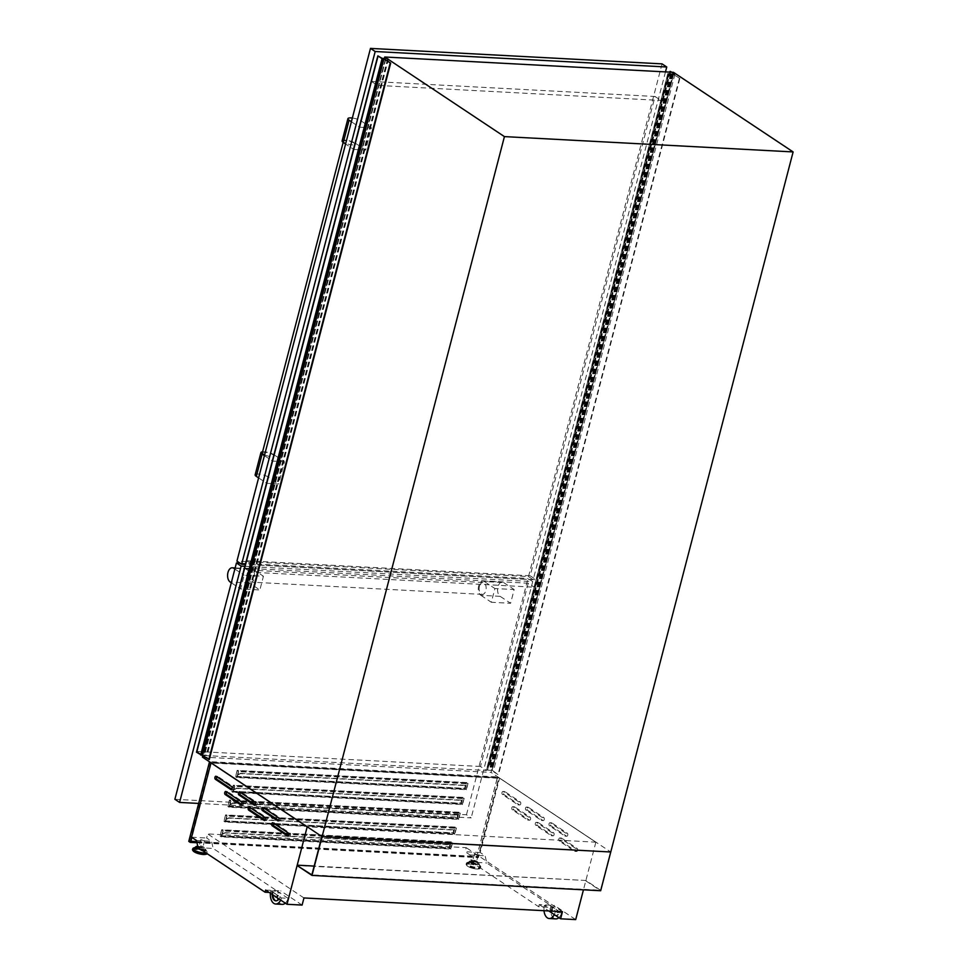 <?xml version="1.0" encoding="UTF-8"?>
<svg xmlns="http://www.w3.org/2000/svg" width="968" height="968" viewBox="0 0 968 968"><rect width="100%" height="100%" fill="white"/><g stroke="black" fill="none" stroke-linecap="round" stroke-linejoin="round"><path stroke-width="0.73" stroke-dasharray="4.84 3.63" d="M673.438 72.322L491.079 772.391L610.76 851.997L321.86 836.534M610.542 851.852L600.547 890.233L311.865 874.903M600.547 890.233L585.894 880.481L314.164 866.058M585.894 880.481L297.103 865.525M585.797 880.844L600.668 890.741M566.498 836.134A1.585 0.932 -87 0 0 566.8 836.243A1.585 0.932 -87 0 0 567.744 835.215A1.585 0.932 -87 0 0 567.272 833.17L551.881 822.933A1.585 0.932 -87 0 0 551.578 822.824A1.585 0.932 -87 0 0 550.586 824.107A1.585 0.932 -87 0 0 551.107 825.898L566.498 836.134L564.889 836.05A1.585 0.932 -87 0 0 565.191 836.158A1.585 0.932 -87 0 0 566.135 835.13A1.585 0.932 -87 0 0 565.663 833.085L550.284 822.848A1.585 0.932 -87 0 0 549.981 822.74A1.585 0.932 -87 0 0 548.989 824.022A1.585 0.932 -87 0 0 549.509 825.813L564.889 836.05M542.987 820.501A1.585 0.932 -87 0 0 543.29 820.598A1.585 0.932 -87 0 0 544.234 819.581A1.585 0.932 -87 0 0 543.762 817.524L528.371 807.3A1.585 0.932 -87 0 0 528.068 807.191A1.585 0.932 -87 0 0 527.076 808.462A1.585 0.932 -87 0 0 527.596 810.264L542.987 820.501L541.378 820.416A1.585 0.932 -87 0 0 541.681 820.513A1.585 0.932 -87 0 0 542.625 819.497A1.585 0.932 -87 0 0 542.153 817.44L526.774 807.215A1.585 0.932 -87 0 0 526.471 807.106A1.585 0.932 -87 0 0 525.479 808.377A1.585 0.932 -87 0 0 525.999 810.18L541.378 820.416M519.477 804.868A1.585 0.932 -87 0 0 519.78 804.965A1.585 0.932 -87 0 0 520.724 803.948A1.585 0.932 -87 0 0 520.252 801.891L504.86 791.655A1.585 0.932 -87 0 0 504.558 791.558A1.585 0.932 -87 0 0 503.578 792.828A1.585 0.932 -87 0 0 504.098 794.631L519.477 804.868L517.88 804.783A1.585 0.932 -87 0 0 518.183 804.88A1.585 0.932 -87 0 0 519.114 803.864A1.585 0.932 -87 0 0 518.642 801.806L503.263 791.57A1.585 0.932 -87 0 0 502.961 791.473A1.585 0.932 -87 0 0 501.969 792.744A1.585 0.932 -87 0 0 502.489 794.546L517.88 804.783M576.323 851.368A1.585 0.932 -87 0 0 576.625 851.477A1.585 0.932 -87 0 0 577.557 850.461A1.585 0.932 -87 0 0 577.097 848.404L561.706 838.167A1.585 0.932 -87 0 0 561.404 838.07A1.585 0.932 -87 0 0 560.411 839.341A1.585 0.932 -87 0 0 560.932 841.131L576.323 851.368L574.714 851.283A1.585 0.932 -87 0 0 575.016 851.392A1.585 0.932 -87 0 0 575.96 850.376A1.585 0.932 -87 0 0 575.488 848.319L560.097 838.082A1.585 0.932 -87 0 0 559.794 837.985A1.585 0.932 -87 0 0 558.802 839.256A1.585 0.932 -87 0 0 559.322 841.047L574.714 851.283M552.813 835.735A1.585 0.932 -87 0 0 553.115 835.844A1.585 0.932 -87 0 0 554.047 834.815A1.585 0.932 -87 0 0 553.587 832.77L538.196 822.534A1.585 0.932 -87 0 0 537.893 822.425A1.585 0.932 -87 0 0 536.901 823.707A1.585 0.932 -87 0 0 537.421 825.498L552.813 835.735L551.203 835.65A1.585 0.932 -87 0 0 551.506 835.759A1.585 0.932 -87 0 0 552.45 834.731A1.585 0.932 -87 0 0 551.978 832.686L536.587 822.449A1.585 0.932 -87 0 0 536.284 822.34A1.585 0.932 -87 0 0 535.292 823.623A1.585 0.932 -87 0 0 535.812 825.414L551.203 835.65M529.302 820.102A1.585 0.932 -87 0 0 529.605 820.211A1.585 0.932 -87 0 0 530.549 819.182A1.585 0.932 -87 0 0 530.077 817.137L514.686 806.901A1.585 0.932 -87 0 0 514.383 806.792A1.585 0.932 -87 0 0 513.391 808.074A1.585 0.932 -87 0 0 513.911 809.865L529.302 820.102L527.693 820.017A1.585 0.932 -87 0 0 527.996 820.114A1.585 0.932 -87 0 0 528.939 819.097A1.585 0.932 -87 0 0 528.467 817.053L513.076 806.816A1.585 0.932 -87 0 0 512.774 806.707A1.585 0.932 -87 0 0 511.794 807.977A1.585 0.932 -87 0 0 512.314 809.78L527.693 820.017M202.748 848.041A3.303 0.883 -165.4 0 1 199.36 847.242A3.303 0.883 -165.4 0 1 197.774 846.02A3.303 0.883 -165.4 0 1 199.202 845.669A3.303 0.883 -165.4 0 1 202.59 846.455A3.303 0.883 -165.4 0 1 204.175 847.69A3.303 0.883 -165.4 0 1 202.748 848.041M197.46 847.218A3.303 0.883 -165.4 0 1 198.888 846.867A3.303 0.883 -165.4 0 1 202.276 847.653A3.303 0.883 -165.4 0 1 203.861 848.875A3.303 0.883 -165.4 0 1 202.445 849.226A3.303 0.883 -165.4 0 1 199.541 848.621M203.8 840.744L200.86 839.546L203.8 840.744M202.022 847.557L199.081 846.359L202.022 847.557M472.795 860.189A3.303 0.883 14.6 0 0 471.368 860.54A3.303 0.883 14.6 0 0 472.953 861.774A3.303 0.883 14.6 0 0 476.341 862.561A3.303 0.883 14.6 0 0 477.769 862.21A3.303 0.883 14.6 0 0 476.183 860.975A3.303 0.883 14.6 0 0 472.795 860.189M472.481 861.387A3.303 0.883 14.6 0 0 471.053 861.738A3.303 0.883 14.6 0 0 472.65 862.96A3.303 0.883 14.6 0 0 476.038 863.746A3.303 0.883 14.6 0 0 477.454 863.408A3.303 0.883 14.6 0 0 475.869 862.173A3.303 0.883 14.6 0 0 472.481 861.387M477.393 855.264L474.453 854.078L477.393 855.264M473.521 860.673L476.462 861.871L473.521 860.673M237.826 774.775L236.603 776.384L464.676 788.339L466.116 782.773L237.16 770.625L235.708 776.191L240.391 773.614L464.846 785.532L465.499 786.863L464.277 788.472L465.366 786.56L464.846 785.532M237.208 777.183L238.66 771.617L467.617 783.765L466.165 789.331L237.208 777.183L235.708 776.191M466.165 789.331L464.676 788.339M236.603 776.384L464.277 788.472M233.966 789.622L232.731 791.231L460.804 803.186L462.256 797.62L233.3 785.459L231.848 791.025L236.519 788.448L460.986 800.367L461.639 801.71L460.405 803.307L461.494 801.395L460.986 800.367M233.348 792.018L234.788 786.464L463.757 798.612L462.305 804.178L233.348 792.018L231.848 791.025M462.305 804.178L460.804 803.186M232.731 791.231L460.405 803.307M230.094 804.456L228.871 806.066L456.944 818.02L458.384 812.455L229.428 800.306L227.988 805.872L232.659 803.295L457.114 815.201L457.767 816.544L456.545 818.154L457.634 816.23L457.114 815.201M229.476 806.864L230.928 801.298L459.885 813.447L458.433 819.013L229.476 806.864L227.988 805.872M458.433 819.013L456.944 818.02M228.871 806.066L456.545 818.154M226.234 819.303L225.012 820.9L453.072 832.855L454.524 827.301L225.568 815.141L224.116 820.707L228.787 818.129L453.254 830.048L453.907 831.379L452.685 832.988L453.762 831.076L453.254 830.048M225.617 821.699L227.069 816.133L456.025 828.293L454.573 833.859L225.617 821.699L224.116 820.707M454.573 833.859L453.072 832.855M225.012 820.9L452.685 832.988M222.362 834.138L221.14 835.747L449.212 847.702L450.664 842.136L221.696 829.987L220.256 835.553L224.927 832.976L449.382 844.882L450.035 846.226L448.813 847.835L449.902 845.911L449.382 844.882M221.745 836.546L223.197 830.98L452.153 843.128L450.701 848.694L221.745 836.546L220.256 835.553M450.701 848.694L449.212 847.702M221.14 835.747L448.813 847.835M276.17 900.833A6.764 3.981 -87 0 0 276.485 900.881A6.764 3.981 -87 0 0 280.381 896.876L274.525 893.367A2.977 1.754 93 0 0 274.9 896.223M277.707 895.485A2.977 1.754 93 0 1 276.17 897.07L276.691 897.106A2.977 1.754 93 0 1 275.166 893.404L270.774 890.875A9.946 5.844 -87 0 0 270.399 893.234M280.672 900.058A9.946 5.844 -87 0 0 281.458 897.977L279.74 896.84A6.764 3.981 -87 0 1 278.857 898.848M272.492 892.012A6.764 3.981 -87 0 0 272.214 894.432M557.883 910.356A2.977 1.754 93 0 1 556.225 911.941A2.977 1.754 93 0 1 554.7 908.238L557.241 910.319A2.977 1.754 93 0 1 555.584 911.904A2.977 1.754 93 0 1 554.059 908.202L554.7 908.238M384.344 58.54L388.555 58.842L385.445 58.854L204.054 755.209L202.917 755.052L384.26 58.854L202.808 755.463M595.816 842.1L499.561 778.078L211.012 762.76L307.267 826.781L595.804 842.172L499.609 778.151L480.237 852.542L485.125 855.797L486.771 862.972L553.769 907.536L554.325 905.382L575.694 919.6M595.865 842.172L583.45 889.834M480.237 852.542L465.136 851.731L470.037 854.986L471.67 862.173L486.771 862.972M471.67 862.173L538.68 906.738L553.769 907.536M470.037 854.986L485.125 855.797M538.68 906.738L539.236 904.584L554.325 905.382M554.059 908.202L550.949 905.745L544.367 905.395L555.051 912.497L561.634 912.848L557.241 910.319M539.236 904.584L548.808 910.948M202.397 757.073L491.079 772.391M269.201 892.435L280.175 893.016L213.178 848.452L211.532 841.265L206.644 838.01L207.697 833.932L466.201 847.653L465.136 851.731M198.077 847.653L213.178 848.452M191.543 837.211L206.644 838.01M196.444 840.466L211.532 841.265M188.772 841.398L476.825 856.692L497.6 776.929L209.548 761.635L211.048 762.627L191.616 837.26M497.6 776.929L499.089 777.921L211.048 762.627M265.643 890.064L280.732 890.862L280.175 893.016M285.306 903.144A9.946 5.844 -87 0 0 288.041 898.328L281.458 897.977M288.041 898.328L277.356 891.225A9.946 5.844 -87 0 0 282.257 904.366M270.774 890.875L277.356 891.225M275.166 893.404L274.525 893.367M280.381 896.876L279.74 896.84M302.101 905.08L280.732 890.862M562.456 911.675L466.201 847.653M303.964 897.953L207.697 833.932M595.804 842.172L499.548 778.151M544.367 905.395A9.946 5.844 -87 0 0 544.004 910.694M554.265 914.578A9.946 5.844 -87 0 0 555.051 912.497M550.949 905.745A9.946 5.844 -87 0 0 555.85 918.886M558.899 917.664A9.946 5.844 -87 0 0 561.634 912.848M552.668 906.883A6.764 3.981 -87 0 0 556.019 915.716A6.764 3.981 -87 0 0 559.915 911.711M552.026 906.847A6.764 3.981 -87 0 0 555.378 915.68A6.764 3.981 -87 0 0 559.274 911.675M278.348 895.521A2.977 1.754 93 0 1 276.691 897.106M273.133 892.048A6.764 3.981 -87 0 0 272.867 894.868M468.04 783.414L466.394 789.719L236.797 777.534L238.43 771.23L468.04 783.414L466.757 782.567L237.148 770.383L235.514 776.687L465.112 788.872L466.757 782.567M464.168 798.261L462.522 804.565L232.925 792.381L234.571 786.076L464.168 798.261L462.885 797.402L233.288 785.217L231.642 791.521L461.24 803.706L462.885 797.402M460.308 813.096L458.663 819.4L229.065 807.215L230.699 800.911L460.308 813.096L459.026 812.249L229.416 800.052L227.782 806.368L457.38 818.553L459.026 812.249M456.436 827.93L454.791 834.247L225.193 822.062L226.839 815.746L456.436 827.93L455.154 827.083L225.556 814.899L223.911 821.203L453.508 833.387L455.154 827.083M452.576 842.777L450.931 849.081L221.333 836.896L222.979 830.592L452.576 842.777L451.294 841.918L221.696 829.733L220.051 836.05L449.648 848.234L451.294 841.918M476.825 856.692L478.313 857.684L499.089 777.921M196.964 842.753L478.313 857.684M196.879 842.366L478.095 857.297L498.677 778.272L211.278 763.014L191.894 837.441M452.153 843.128L450.664 842.136M223.197 830.98L221.696 829.987M456.025 828.293L454.524 827.301M227.069 816.133L225.568 815.141M459.885 813.447L458.384 812.455M230.928 801.298L229.428 800.306M463.757 798.612L462.256 797.62M234.788 786.464L233.3 785.459M467.617 783.765L466.116 782.773M238.66 771.617L237.16 770.625M196.698 841.579L476.813 856.438L497.395 777.425L498.677 778.272M476.813 856.438L478.095 857.297M497.395 777.425L209.996 762.167L211.278 763.014M209.996 762.167L189.413 841.192L190.696 842.039M189.413 841.192L190.89 841.265M450.931 849.081L449.648 848.234M221.333 836.896L220.051 836.05M222.979 830.592L221.696 829.733M454.791 834.247L453.508 833.387M225.193 822.062L223.911 821.203M226.839 815.746L225.556 814.899M458.663 819.4L457.38 818.553M229.065 807.215L227.782 806.368M230.699 800.911L229.416 800.052M462.522 804.565L461.24 803.706M232.925 792.381L231.642 791.521M234.571 786.076L233.288 785.217M466.394 789.719L465.112 788.872M236.797 777.534L235.514 776.687M238.43 771.23L237.148 770.383M224.927 832.976L222.229 833.835M224.782 832.661L449.249 844.58M228.787 818.129L226.088 818.989M228.654 817.827L453.109 829.733M232.659 803.295L229.96 804.154M232.514 802.98L456.981 814.899M236.519 788.448L233.82 789.307M236.386 788.146L460.841 800.064M240.391 773.614L237.692 774.473M240.245 773.311L464.713 785.217M241.601 804.456L242.218 804.868A1.585 0.932 -87 0 0 242.52 804.965A1.585 0.932 -87 0 0 243.512 803.694A1.585 0.932 -87 0 0 242.992 801.891L227.613 791.667A1.585 0.932 -87 0 0 227.311 791.558A1.585 0.932 -87 0 0 226.621 791.981M265.111 820.09L265.728 820.501A1.585 0.932 -87 0 0 266.031 820.598A1.585 0.932 -87 0 0 267.023 819.327A1.585 0.932 -87 0 0 266.502 817.536L251.111 807.3A1.585 0.932 -87 0 0 250.809 807.191A1.585 0.932 -87 0 0 250.131 807.627M288.621 835.723L289.238 836.134A1.585 0.932 -87 0 0 289.541 836.243A1.585 0.932 -87 0 0 290.533 834.96A1.585 0.932 -87 0 0 290.013 833.17L274.622 822.933A1.585 0.932 -87 0 0 274.319 822.824A1.585 0.932 -87 0 0 273.642 823.26M231.788 789.21L232.405 789.622A1.585 0.932 -87 0 0 232.707 789.731A1.585 0.932 -87 0 0 233.699 788.46A1.585 0.932 -87 0 0 233.179 786.657L217.788 776.421A1.585 0.932 -87 0 0 217.485 776.324A1.585 0.932 -87 0 0 216.796 776.747M255.286 804.856L255.915 805.267A1.585 0.932 -87 0 0 256.205 805.364A1.585 0.932 -87 0 0 257.198 804.093A1.585 0.932 -87 0 0 256.677 802.29L241.298 792.054A1.585 0.932 -87 0 0 240.996 791.957A1.585 0.932 -87 0 0 240.306 792.381M278.796 820.489L279.413 820.9A1.585 0.932 -87 0 0 279.716 820.997A1.585 0.932 -87 0 0 280.708 819.727A1.585 0.932 -87 0 0 280.188 817.924L264.808 807.699A1.585 0.932 -87 0 0 264.506 807.59A1.585 0.932 -87 0 0 263.816 808.026M387.962 58.854L206.571 755.209L204.054 755.209M196.456 752.221L200.678 754.641L206.571 755.209M197.085 752.245L378.476 55.89M388.337 58.745L206.958 755.1M388.531 58.818L207.14 755.173M388.555 58.842L207.164 755.197M388.325 58.879L206.934 755.234M385.929 58.758L204.55 755.113M385.893 58.721L204.502 755.076M385.506 58.709L204.115 755.064M385.869 58.951L204.478 755.306M385.542 58.927L204.163 755.282M385.445 58.854L203.558 755.076M384.949 58.721L384.308 58.697M202.917 755.052L209.294 759.481M384.151 58.794L202.772 755.149M492.143 770.238L498.459 774.823L491.454 770.467L486.408 769.935L492.143 770.238L673.704 73.846L671.32 72.213M671.961 72.249L674.926 74.221L673.534 74.282L679.838 78.468L672.845 74.112L668.61 73.762L487.231 770.117M679.838 78.468L498.459 774.823M679.355 78.444L497.976 774.799M672.845 74.112L491.454 770.467M672.349 73.979L490.957 770.334M671.707 73.943L490.316 770.298M671.562 74.04L490.171 770.395M671.659 74.112L490.28 770.467M671.344 74.1L489.953 770.455M670.981 73.858L489.59 770.213M670.594 73.834L489.203 770.189M670.642 73.858L489.251 770.213M668.61 73.762L486.856 770.092M668.247 73.737L486.42 769.996M667.811 73.641L486.408 769.935M667.799 73.58L673.534 73.883M669.856 72.14L488.659 767.721M670.703 71.414L489.312 767.769M674.926 74.221L493.547 770.576M500.117 596.324L480.854 595.296A7.357 4.332 93 0 1 478.688 585.797A7.357 4.332 93 0 1 483.032 581.09A7.357 4.332 93 0 1 484.436 581.574L503.699 582.591A7.357 4.332 -87 0 0 502.295 582.107A7.357 4.332 -87 0 0 497.951 586.826A7.357 4.332 -87 0 0 500.117 596.324L510.596 603.282L514.165 589.56L494.902 588.532L491.333 602.265L510.596 603.282M235.042 568.337L252.963 569.281A7.357 4.332 -87 0 0 251.571 568.797A7.357 4.332 -87 0 0 247.227 573.516A7.357 4.332 -87 0 0 249.393 583.014L259.86 589.972L263.441 576.25L244.178 575.222L240.596 588.955L259.86 589.972M202.917 755.415L250.664 572.149L534.203 587.189L486.468 770.467L202.917 755.415L196.94 751.434L244.674 568.168L250.664 572.149M503.699 582.591L514.165 589.56M484.436 581.574L494.902 588.532M480.854 595.296L491.333 602.265M252.963 569.281L263.441 576.25M234.861 569.039L244.178 575.222M231.292 582.76L240.596 588.955M244.674 568.168L528.226 583.208L534.203 587.189M528.226 583.208L480.491 766.487L486.468 770.467M480.491 766.487L196.94 751.434M174.881 799.29L466.467 814.766L471.162 817.899L198.67 803.428M244.88 566.292L532.727 581.574L471.162 817.899M466.467 814.766L528.02 578.441L532.727 581.574M240.003 563.158L528.02 578.441M346.024 140.662A5.965 1.585 14.6 0 0 343.459 141.292A5.965 1.585 14.6 0 0 346.326 143.506A5.965 1.585 14.6 0 0 352.437 144.922A5.965 1.585 14.6 0 0 355.002 144.292A5.965 1.585 14.6 0 0 352.134 142.078A5.965 1.585 14.6 0 0 346.024 140.662M262.28 452.927A5.965 1.585 -165.4 0 1 264.845 452.298A5.965 1.585 -165.4 0 1 270.967 453.714A5.965 1.585 -165.4 0 1 273.823 455.928A5.965 1.585 -165.4 0 1 271.258 456.557A5.965 1.585 -165.4 0 1 264.591 454.899M665.476 71.91L533.199 579.711L528.504 576.589L236.93 561.113M528.504 576.589L662.051 63.876M284.471 461.712L272.589 461.083L266.793 483.334L278.675 483.964L284.471 461.712L273.992 454.742L268.197 477.006L278.675 483.964M353.768 149.447L365.65 150.076L371.446 127.812L359.564 127.183L353.768 149.447L345.576 144.002M533.199 579.711L245.364 564.441M371.458 81.421L655.009 96.473L530.161 575.791L246.61 560.738L371.458 81.421L377.447 85.402L660.999 100.454L536.139 579.771L252.588 564.719L377.447 85.402M530.161 575.791L536.139 579.771M655.009 96.473L660.999 100.454M246.61 560.738L252.588 564.719M351.372 121.738L359.564 127.183M352.34 118.023A7.357 1.948 -165.4 0 1 360.967 120.843L355.171 143.107A7.357 1.948 14.6 0 0 345.274 140.166A7.357 1.948 14.6 0 0 342.115 140.941M355.171 143.107L365.65 150.076M360.967 120.843L371.446 127.812M264.397 455.638L272.589 461.083M262.57 451.814A7.357 1.948 -165.4 0 1 264.107 451.802A7.357 1.948 -165.4 0 1 273.992 454.742M258.601 477.889L266.793 483.334M268.197 477.006A7.357 1.948 14.6 0 0 258.299 474.054A7.357 1.948 14.6 0 0 255.141 474.828M479.438 586.306A5.965 3.509 -87 0 0 482.33 594.388A5.965 3.509 -87 0 0 485.851 590.565A5.965 3.509 -87 0 0 482.959 582.482A5.965 3.509 -87 0 0 479.438 586.306M247.977 574.012A5.965 3.509 -87 0 0 250.869 582.107A5.965 3.509 -87 0 0 254.39 578.283A5.965 3.509 -87 0 0 251.498 570.188A5.965 3.509 -87 0 0 247.977 574.012M197.678 846.371A4.646 1.234 -165.4 0 1 198.162 846.383A4.646 1.234 -165.4 0 1 204.417 848.246A4.646 1.234 -165.4 0 1 203.159 849.71A4.646 1.234 -165.4 0 1 200.545 849.287M197.291 846.395A5.07 1.343 -165.4 0 1 197.895 846.407A5.07 1.343 -165.4 0 1 205.446 849.105A5.07 1.343 -165.4 0 1 203.341 850.025A5.07 1.343 -165.4 0 1 201.223 849.735M193.358 848.101A7.321 1.948 -165.4 0 1 196.117 847.762A7.321 1.948 -165.4 0 1 207.007 851.659A7.321 1.948 -165.4 0 1 205.99 852.917M192.971 848.525A7.49 1.984 -165.4 0 1 195.935 848.089A7.49 1.984 -165.4 0 1 203.607 849.88A7.49 1.984 -165.4 0 1 207.2 852.663A7.49 1.984 -165.4 0 1 206.487 853.244M192.523 849.589A7.49 1.984 -165.4 0 1 195.742 848.791A7.49 1.984 -165.4 0 1 203.425 850.582A7.49 1.984 -165.4 0 1 207.019 853.365A7.49 1.984 -165.4 0 1 206.934 853.546M192.959 850.533A6.897 1.827 -165.4 0 1 195.923 849.565A6.897 1.827 -165.4 0 1 205.192 852.324A6.897 1.827 -165.4 0 1 203.328 854.49M471.755 860.915A4.646 1.234 14.6 0 0 470.509 862.367A4.646 1.234 14.6 0 0 476.752 864.23A4.646 1.234 14.6 0 0 478.01 862.766A4.646 1.234 14.6 0 0 471.755 860.915M471.489 860.927A5.07 1.343 14.6 0 0 469.577 861.157A5.07 1.343 14.6 0 0 471.186 863.105A5.07 1.343 14.6 0 0 476.934 864.557A5.07 1.343 14.6 0 0 479.039 863.625A5.07 1.343 14.6 0 0 471.489 860.927M469.71 862.282A7.321 1.948 14.6 0 0 466.951 862.621A7.321 1.948 14.6 0 0 469.286 865.44A7.321 1.948 14.6 0 0 477.587 867.522A7.321 1.948 14.6 0 0 480.6 866.178A7.321 1.948 14.6 0 0 469.71 862.282M469.528 862.609A7.49 1.984 14.6 0 0 466.298 863.408A7.49 1.984 14.6 0 0 469.904 866.191A7.49 1.984 14.6 0 0 477.575 867.969A7.49 1.984 14.6 0 0 480.793 867.183A7.49 1.984 14.6 0 0 477.2 864.4A7.49 1.984 14.6 0 0 469.528 862.609M469.335 863.323A7.49 1.984 14.6 0 0 466.116 864.109A7.49 1.984 14.6 0 0 469.71 866.892A7.49 1.984 14.6 0 0 477.393 868.671A7.49 1.984 14.6 0 0 480.612 867.885A7.49 1.984 14.6 0 0 477.018 865.102A7.49 1.984 14.6 0 0 469.335 863.323M469.516 864.085A6.897 1.827 14.6 0 0 467.653 866.251A6.897 1.827 14.6 0 0 476.921 869.01A6.897 1.827 14.6 0 0 478.785 866.844A6.897 1.827 14.6 0 0 469.516 864.085M512.314 809.78L513.911 809.865M513.076 806.816L514.686 806.901M528.467 817.053L530.077 817.137M535.812 825.414L537.421 825.498M536.587 822.449L538.196 822.534M551.978 832.686L553.587 832.77M559.322 841.047L560.932 841.131M560.097 838.082L561.706 838.167M575.488 848.319L577.097 848.404M502.489 794.546L504.098 794.631M503.263 791.57L504.86 791.655M518.642 801.806L520.252 801.891M525.999 810.18L527.596 810.264M526.774 807.215L528.371 807.3M542.153 817.44L543.762 817.524M549.509 825.813L551.107 825.898M550.284 822.848L551.881 822.933M565.663 833.085L567.272 833.17M227.613 791.667L226.004 791.57M242.218 804.868L241.226 804.807M242.992 801.891L241.395 801.806M251.111 807.3L249.514 807.215M265.728 820.501L264.736 820.44M266.502 817.536L264.893 817.44M274.622 822.933L273.024 822.848M289.238 836.134L288.246 836.086M290.013 833.17L288.404 833.085M217.788 776.421L216.179 776.336M232.405 789.622L231.412 789.573M233.179 786.657L231.57 786.573M241.298 792.054L239.689 791.969M255.915 805.267L254.923 805.207M256.677 802.29L255.08 802.206M264.808 807.699L263.199 807.615M279.413 820.9L278.421 820.84M280.188 817.924L278.59 817.839M387.829 58.903L206.438 755.258M382.07 58.286L200.678 754.641M378.452 55.902L197.061 752.257M382.602 58.443L201.223 754.798M387.696 58.879L206.305 755.234M387.587 58.842L206.196 755.197M487.569 770.141L668.985 73.822M673.643 74.149L492.252 770.504M673.534 74.282L492.155 770.637M668.985 73.774L487.594 770.129M668.912 73.822L487.521 770.177M667.944 73.689L486.553 770.044L667.92 73.689M673.643 73.762L492.264 770.117M670.086 71.378L488.707 767.733M249.393 583.014L230.13 581.986M565.191 836.158L566.8 836.243M541.681 820.513L543.29 820.598M518.183 804.88L519.78 804.965M575.016 851.392L576.625 851.477M551.506 835.759L553.115 835.844M527.996 820.114L529.605 820.211M206.946 853.546L207.007 851.659L205.446 849.105C204.212 847.726 201.743 846.806 198.053 846.347L197.69 846.335M200.86 839.546L199.081 846.359M471.368 860.54L471.053 861.738M471.646 860.867L466.951 862.621L466.116 864.109C466.999 866.65 470.642 868.308 477.042 869.058C479.874 868.962 481.06 868.574 480.612 867.885L479.039 863.625C477.805 862.246 475.336 861.326 471.646 860.867M474.453 854.078L472.674 860.879M478.228 855.059L476.462 861.871M477.769 862.21L477.454 863.408M555.584 911.904L556.225 911.941M555.378 915.68L556.019 915.716M204.635 840.539L202.869 847.351M204.175 847.69L203.861 848.875M276.485 900.881L275.844 900.845M512.774 806.707L514.383 806.792M536.284 822.34L537.893 822.425M559.794 837.985L561.404 838.07M502.961 791.473L504.558 791.558M526.471 807.106L528.068 807.191M549.981 822.74L551.578 822.824M227.311 791.558L225.701 791.473M242.52 804.965L240.923 804.88M250.809 807.191L249.212 807.106M266.031 820.598L264.433 820.513M274.319 822.824L272.722 822.74M289.541 836.243L287.932 836.158M217.485 776.324L215.876 776.239M232.707 789.731L231.098 789.646M240.996 791.957L239.386 791.872M256.205 805.364L254.608 805.279M264.506 807.59L262.897 807.506M279.716 820.997L278.118 820.912M384.127 58.733L202.736 755.088M673.474 74.197L492.083 770.552M671.526 73.992L490.147 770.346M673.704 73.846L492.325 770.201M483.032 581.09L502.295 582.107M235.151 567.926L251.571 568.797M343.459 141.292L343.168 142.393M355.002 144.292L273.823 455.928M482.33 594.388L250.869 582.107M482.959 582.482L251.498 570.188"/><path stroke-width="1.45" d="M311.986 875.423L600.668 890.741L610.76 851.997L321.86 836.534L311.865 874.903L297.103 865.525L311.986 875.423L504.425 136.609L384.744 57.003L384.151 58.794L390.673 63.126L209.294 759.481L196.456 752.221L377.835 55.866L382.07 58.286L384.344 58.54M314.164 866.058L297.2 865.162M261.953 808.522A1.585 0.932 -87 0 0 262.425 810.579L277.816 820.816A1.585 0.932 -87 0 0 278.118 820.912A1.585 0.932 -87 0 0 279.111 819.642A1.585 0.932 -87 0 0 278.59 817.839L263.199 807.615A1.585 0.932 -87 0 0 262.897 807.506A1.585 0.932 -87 0 0 261.953 808.522M263.816 808.026A1.585 0.932 -87 0 0 263.562 808.607A1.585 0.932 -87 0 0 264.034 810.664L278.796 820.489M238.443 792.889A1.585 0.932 -87 0 0 238.914 794.946L254.306 805.17A1.585 0.932 -87 0 0 254.608 805.279A1.585 0.932 -87 0 0 255.6 804.009A1.585 0.932 -87 0 0 255.08 802.206L239.689 791.969A1.585 0.932 -87 0 0 239.386 791.872A1.585 0.932 -87 0 0 238.443 792.889M240.306 792.381A1.585 0.932 -87 0 0 240.052 792.974A1.585 0.932 -87 0 0 240.524 795.03L255.286 804.856M214.944 777.256A1.585 0.932 -87 0 0 215.404 779.3L230.795 789.537A1.585 0.932 -87 0 0 231.098 789.646A1.585 0.932 -87 0 0 232.09 788.375A1.585 0.932 -87 0 0 231.57 786.573L216.179 776.336A1.585 0.932 -87 0 0 215.876 776.239A1.585 0.932 -87 0 0 214.944 777.256M216.796 776.747A1.585 0.932 -87 0 0 216.542 777.34A1.585 0.932 -87 0 0 217.013 779.385L231.788 789.21M271.778 823.768A1.585 0.932 -87 0 0 272.25 825.813L287.629 836.05A1.585 0.932 -87 0 0 287.932 836.158A1.585 0.932 -87 0 0 288.924 834.876A1.585 0.932 -87 0 0 288.404 833.085L273.024 822.848A1.585 0.932 -87 0 0 272.722 822.74A1.585 0.932 -87 0 0 271.778 823.768M273.642 823.26A1.585 0.932 -87 0 0 273.387 823.853A1.585 0.932 -87 0 0 273.847 825.898L288.621 835.723M248.268 808.123A1.585 0.932 -87 0 0 248.74 810.18L264.131 820.416A1.585 0.932 -87 0 0 264.433 820.513A1.585 0.932 -87 0 0 265.413 819.243A1.585 0.932 -87 0 0 264.893 817.44L249.514 807.215A1.585 0.932 -87 0 0 249.212 807.106A1.585 0.932 -87 0 0 248.268 808.123M250.131 807.627A1.585 0.932 -87 0 0 249.877 808.207A1.585 0.932 -87 0 0 250.349 810.264L265.111 820.09M224.757 792.49A1.585 0.932 -87 0 0 225.229 794.546L240.621 804.783A1.585 0.932 -87 0 0 240.923 804.88A1.585 0.932 -87 0 0 241.915 803.609A1.585 0.932 -87 0 0 241.395 801.806L226.004 791.57A1.585 0.932 -87 0 0 225.701 791.473A1.585 0.932 -87 0 0 224.757 792.49M226.621 791.981A1.585 0.932 -87 0 0 226.367 792.574A1.585 0.932 -87 0 0 226.839 794.631L241.601 804.456M199.541 848.621A3.303 0.883 -165.4 0 1 197.46 847.218L197.738 846.153M210.927 762.832L307.183 826.854L287.012 904.281L265.643 890.064L265.087 892.218L198.077 847.653L196.444 840.466L191.543 837.211L211 762.796M276.049 897.07L276.183 897.082A2.977 1.754 93 0 1 276.049 897.07A2.977 1.754 93 0 1 274.9 896.223M270.399 893.234A9.946 5.844 -87 0 0 275.674 904.015A9.946 5.844 -87 0 0 280.672 900.058M272.214 894.432A6.764 3.981 -87 0 0 275.844 900.845A6.764 3.981 -87 0 0 278.857 898.848M202.808 755.463L202.397 757.073L322.078 836.667L610.76 851.997L793.119 151.928L504.425 136.609M583.45 889.834L575.694 919.6L560.605 918.801L562.456 911.675L303.964 897.953L302.101 905.08L287.012 904.281M548.808 910.948L560.605 918.801M793.119 151.928L673.438 72.322L384.744 57.003M265.087 892.218L269.201 892.435M307.243 826.854L210.988 762.832M544.004 910.694A9.946 5.844 -87 0 0 549.267 918.535A9.946 5.844 -87 0 0 554.265 914.578M549.267 918.535L555.85 918.886A9.946 5.844 -87 0 0 558.899 917.664M275.674 904.015L282.257 904.366A9.946 5.844 -87 0 0 285.306 903.144M272.867 894.868A6.764 3.981 -87 0 0 276.17 900.833M191.616 837.26L190.273 842.39L196.964 842.753M209.512 761.804L188.772 841.398L190.273 842.39M191.894 837.441L190.696 842.039L196.879 842.366M190.89 841.265L196.698 841.579M390.673 63.126L383.885 58.903L382.07 58.673L200.678 755.028M382.07 58.673L377.835 55.866M390.189 63.101L208.81 759.457M671.32 72.213L670.05 71.366L669.856 72.14M670.05 71.366L671.961 72.249M231.292 582.76L230.13 581.986A7.357 4.332 93 0 1 227.964 572.499A7.357 4.332 93 0 1 232.308 567.78A7.357 4.332 93 0 1 233.699 568.264L234.861 569.039M198.67 803.428L179.588 802.424L241.141 566.099L244.88 566.292M241.141 566.099L236.446 562.965L174.881 799.29L179.588 802.424M236.446 562.965L240.003 563.158M264.591 454.899A5.965 1.585 -165.4 0 1 262.28 452.927L343.168 142.393M666.758 66.998L662.051 63.876L370.478 48.4L236.93 561.113L241.625 564.235L375.185 51.522L666.758 66.998L665.476 71.91M370.478 48.4L375.185 51.522M245.364 564.441L241.625 564.235M343.289 142.477L349.085 120.213A7.357 1.948 -165.4 0 1 347.911 118.677L342.115 140.941A7.357 1.948 14.6 0 0 343.289 142.477L345.576 144.002M349.085 120.213L351.372 121.738M347.911 118.677A7.357 1.948 -165.4 0 1 351.081 117.902A7.357 1.948 -165.4 0 1 352.34 118.023M262.11 454.113A7.357 1.948 -165.4 0 1 260.937 452.576L255.141 474.828A7.357 1.948 14.6 0 0 256.314 476.377L262.11 454.113L264.397 455.638M260.937 452.576A7.357 1.948 -165.4 0 1 262.57 451.814M256.314 476.377L258.601 477.889M264.034 810.664L262.425 810.579M240.524 795.03L238.914 794.946M217.013 779.385L215.404 779.3M273.847 825.898L272.25 825.813M250.349 810.264L248.74 810.18M226.839 794.631L225.229 794.546M200.545 849.287A4.646 1.234 -165.4 0 1 196.431 847.46A4.646 1.234 -165.4 0 1 197.678 846.371M201.223 849.735A5.07 1.343 -165.4 0 1 195.984 846.637A5.07 1.343 -165.4 0 1 197.291 846.395M205.99 852.917A7.321 1.948 -165.4 0 1 203.994 853.002A7.321 1.948 -165.4 0 1 195.693 850.908A7.321 1.948 -165.4 0 1 193.358 848.101L192.705 848.888A7.49 1.984 -165.4 0 1 192.971 848.525M206.487 853.244A7.49 1.984 -165.4 0 1 203.982 853.449A7.49 1.984 -165.4 0 1 196.31 851.659A7.49 1.984 -165.4 0 1 192.705 848.888L192.523 849.589C193.406 852.13 197.048 853.776 203.449 854.526C206.281 854.441 207.467 854.054 207.019 853.365M206.934 853.546A7.49 1.984 -165.4 0 1 203.8 854.151A7.49 1.984 -165.4 0 1 196.117 852.36A7.49 1.984 -165.4 0 1 192.523 849.589M203.328 854.49A6.897 1.827 -165.4 0 1 196.649 853.002A6.897 1.827 -165.4 0 1 192.959 850.533M241.226 804.807L240.621 804.783M264.736 820.44L264.131 820.416M288.246 836.086L287.629 836.05M231.412 789.573L230.795 789.537M254.923 805.207L254.306 805.17M278.421 820.84L277.816 820.816M383.885 58.903L202.506 755.258M383.352 58.745L201.961 755.1M233.699 568.264L235.042 568.337M198.053 846.347L193.358 848.101M232.308 567.78L235.151 567.926"/></g></svg>
